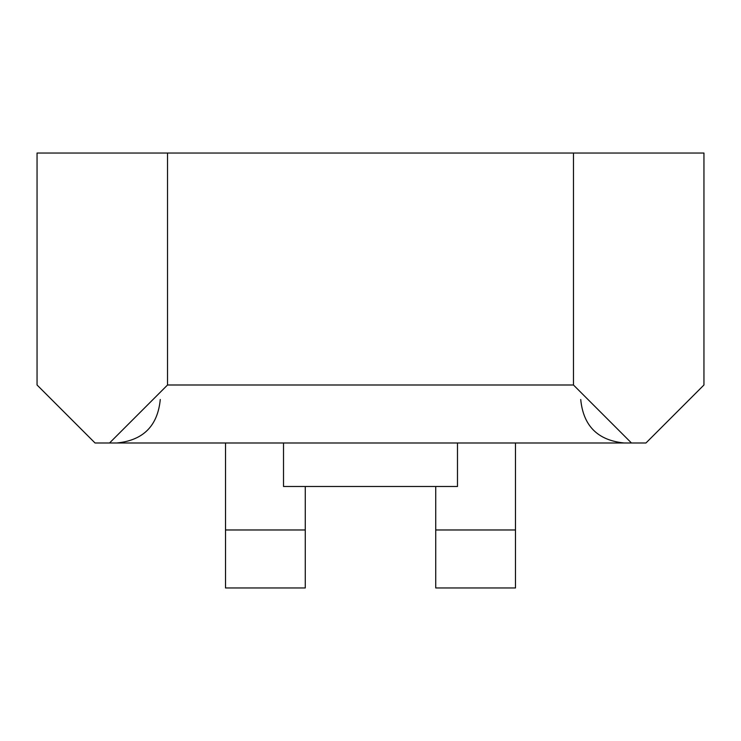 <?xml version="1.0" encoding="UTF-8"?>
<svg xmlns="http://www.w3.org/2000/svg" width="741" height="741" viewBox="0 0 741 741"><rect width="100%" height="100%" fill="white"/><g stroke="black" fill="none" stroke-linecap="round" stroke-linejoin="round"><path stroke-width="1.11" d="M457.484 442.988L457.484 486.485L283.516 486.485L283.516 442.988M225.523 442.988L225.523 529.972L305.264 529.972L305.264 486.485M305.264 529.972L305.264 587.965L225.523 587.965L225.523 529.972M573.469 153.035L167.531 153.035L167.531 384.996L573.469 384.996L573.469 153.035L703.95 153.035L703.95 384.996L645.957 442.988L95.043 442.988L37.05 384.996L37.05 153.035L167.531 153.035M435.736 486.485L435.736 529.972L515.477 529.972L515.477 587.965L435.736 587.965L435.736 529.972M515.477 442.988L515.477 529.972M167.531 384.996L109.538 442.988M631.462 442.988L573.469 384.996M580.722 399.492C583.297 425.908 597.792 440.413 624.209 442.988M160.278 399.492C157.703 425.908 143.208 440.413 116.791 442.988"/></g></svg>
